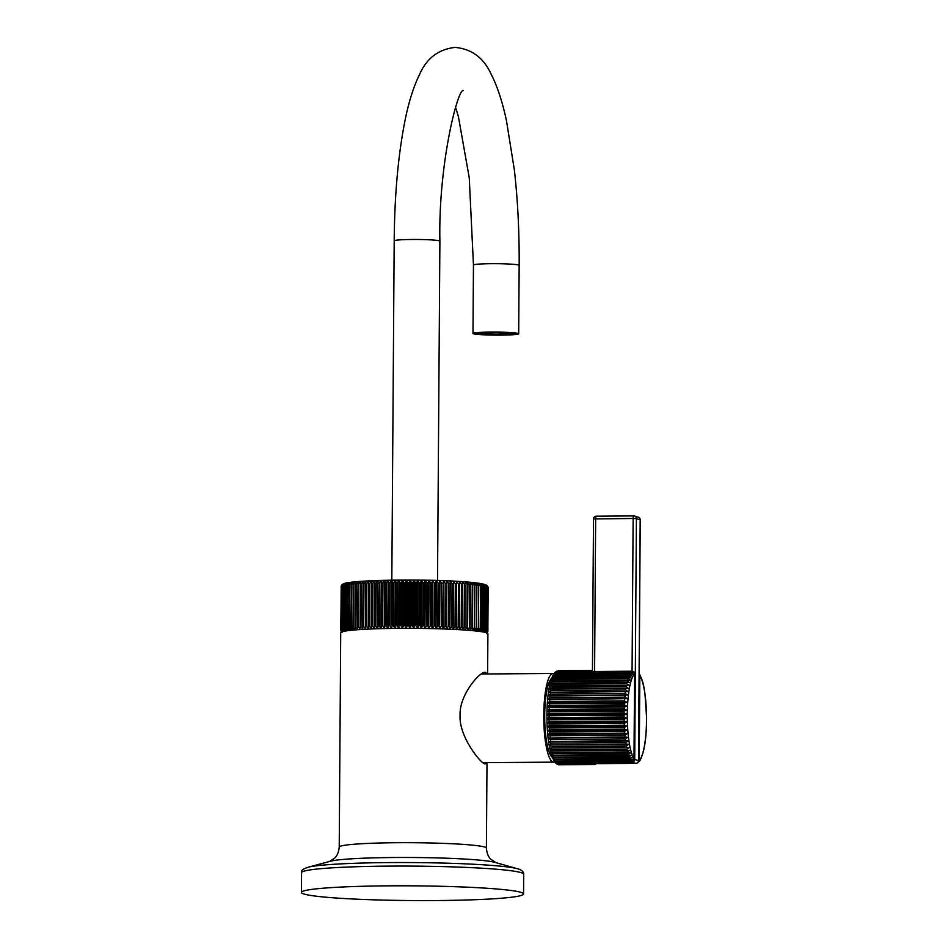 <?xml version="1.0" encoding="UTF-8"?>
<svg xmlns="http://www.w3.org/2000/svg" width="948" height="948" viewBox="0 0 948 948"><rect width="100%" height="100%" fill="white"/><g stroke="black" fill="none" stroke-linecap="round" stroke-linejoin="round"><path stroke-width="1.42" d="M520.926 892.352A111.082 7.359 -179.6 0 0 400.4 885.799A111.082 7.359 -179.6 0 0 301.417 892.424A111.082 7.359 -179.6 0 0 304.059 894.035A111.082 7.359 0.4 0 0 424.574 900.6A111.082 7.359 0.4 0 0 523.557 893.976A111.082 7.359 0.4 0 0 520.926 892.352M518.829 869.138A108.084 7.157 -179.6 0 0 518.165 868.913A108.084 7.157 -179.6 0 0 516.02 868.368L495.816 862.621A84.728 5.617 0.4 0 0 495.401 862.479A84.728 5.617 -179.6 0 0 411.74 857.502A84.728 5.617 -179.6 0 0 329.596 861.459L334.798 857.999C334.371 858.26 338.389 855.724 339.218 847.074A73.589 4.882 0.4 0 1 404.796 842.689A73.589 4.882 0.4 0 1 484.653 847.026A73.589 4.882 0.4 0 1 486.395 848.105L486.999 762.654L485.234 763.934C481.845 764.918 458.642 736.667 460.1 715.42C458.939 693.853 482.508 668.707 485.862 672.713L487.177 673.969M485.127 672.618L485.862 672.713M339.218 847.074L340.711 632.707A73.589 4.882 0.4 0 1 406.301 628.323A73.589 4.882 0.4 0 1 486.146 632.672A73.589 4.882 0.4 0 1 487.9 633.738L487.616 673.969M554.663 761.908A44.343 9.61 -90.4 0 1 553.715 762.133A44.343 9.61 -90.4 0 1 553.063 762.038A44.343 9.61 89.6 0 1 543.761 716.368A44.343 9.61 89.6 0 1 553.028 673.459A44.343 9.61 89.6 0 1 553.679 673.554A44.343 9.61 -90.4 0 1 553.976 673.661L555.078 672.369M551.606 678.377A39.994 8.674 89.6 0 0 544.709 715.148A39.994 8.674 89.6 0 0 552.222 757.239M547.126 714.733L549.07 713.489L624.033 712.908L626.462 714.117L624.021 715.195L549.058 715.776L547.126 714.733L626.462 714.117M549.105 711.687L547.186 710.739L549.153 709.424L624.128 708.843L626.521 710.123L624.068 711.095L549.105 711.687A47.08 10.203 89.6 0 0 549.07 713.489M549.224 707.635L547.328 706.817L549.319 705.419L624.294 704.838L626.664 706.201L624.187 707.054L549.224 707.635A47.08 10.203 89.6 0 0 549.153 709.424M549.425 703.665L547.553 702.966L549.567 701.508L624.531 700.928L626.877 702.35L624.388 703.084L549.425 703.665A47.08 10.203 89.6 0 0 549.319 705.419M549.698 699.802L547.837 699.233L549.876 697.716L624.851 697.135L627.173 698.617L549.698 699.802A47.08 10.203 89.6 0 0 549.567 701.508M550.041 696.081L548.193 695.642L550.267 694.078L625.23 693.498L627.529 695.026L550.041 696.081A47.08 10.203 89.6 0 0 549.876 697.716M550.456 692.514L548.619 692.218L550.729 690.618L625.692 690.037L627.955 691.602L550.456 692.514A47.08 10.203 89.6 0 0 550.267 694.078M550.942 689.149L549.105 688.995L551.238 687.371L626.213 686.79L628.441 688.378L550.942 689.149A47.08 10.203 89.6 0 0 550.729 690.618M551.499 685.996L549.662 685.985L551.819 684.349L626.794 683.769L628.998 685.368L551.499 685.996A47.08 10.203 89.6 0 0 551.238 687.371M552.103 683.093L550.267 683.212L552.459 681.588L627.434 681.008L629.602 682.596L552.103 683.093A47.08 10.203 89.6 0 0 551.819 684.349M552.767 680.451L550.93 680.711L553.158 679.1L628.121 678.519L630.266 680.095L552.767 680.451A47.08 10.203 89.6 0 0 552.459 681.588M553.478 678.081L551.629 678.484L553.893 676.896L628.856 676.315L630.965 677.867L553.478 678.081A47.08 10.203 89.6 0 0 553.158 679.1M554.225 676.031L552.376 676.564L554.663 675.012L629.626 674.431L631.712 675.948L554.225 676.031A47.08 10.203 89.6 0 0 553.893 676.896M555.018 674.289L553.158 674.952L555.481 673.459L630.444 672.879L632.494 674.336L629.993 673.696L555.018 674.289A47.08 10.203 89.6 0 0 554.663 675.012M555.848 672.867L553.976 673.673L556.322 672.239L631.285 671.658L633.311 673.056L630.811 672.286L555.848 672.867A47.08 10.203 89.6 0 0 555.481 673.459M596.256 763.14L596.15 763.875A47.08 10.203 -90.4 0 1 595.759 764.147L595.486 763.14L595.273 764.396A47.08 10.203 -90.4 0 1 594.882 764.515L594.621 763.389L594.384 764.562A47.08 10.203 -90.4 0 1 593.993 764.515L593.756 763.306L593.495 764.372A47.08 10.203 -90.4 0 1 593.104 764.171L592.879 762.867L592.607 763.815A47.08 10.203 -90.4 0 1 592.216 763.46L557.412 763.733L555.173 762.548C549.686 754.264 546.937 738.35 546.913 714.792C547.15 694.765 549.52 681.031 554.035 673.59L553.976 673.673M624.021 715.195A47.08 10.203 89.6 0 0 624.021 717.02L626.474 718.122L624.057 719.295A47.08 10.203 89.6 0 0 624.092 721.12L626.557 722.115L624.163 723.395A47.08 10.203 89.6 0 0 624.234 725.196L626.711 726.073L624.353 727.436A47.08 10.203 89.6 0 0 624.459 729.202L626.948 729.972L624.614 731.406A47.08 10.203 89.6 0 0 624.744 733.124L627.256 733.764L624.945 735.257A47.08 10.203 89.6 0 0 625.111 736.928L627.635 737.425L625.348 738.978A47.08 10.203 89.6 0 0 625.55 740.578L628.074 740.945L625.822 742.533A47.08 10.203 89.6 0 0 626.047 744.05L628.583 744.275L626.355 745.886A47.08 10.203 89.6 0 0 626.616 747.308L629.152 747.403L626.96 749.039A47.08 10.203 89.6 0 0 627.232 750.354L629.768 750.295L627.612 751.93A47.08 10.203 89.6 0 0 627.908 753.139L630.444 752.949L628.311 754.572A47.08 10.203 89.6 0 0 628.631 755.651L631.155 755.319L629.057 756.919A47.08 10.203 89.6 0 0 629.401 757.867L631.913 757.393L629.839 758.969A47.08 10.203 89.6 0 0 630.207 759.775L632.707 759.17L630.669 760.699A47.08 10.203 89.6 0 0 631.036 761.363L633.335 760.746L633.987 758.898L634.579 673.791L633.963 671.954L631.664 671.22L556.701 671.8L554.817 672.725L557.187 671.362L591.99 671.089A47.08 10.203 -90.4 0 1 592.381 670.817L592.441 671.054M555.196 672.274L556.358 671.397M592.381 670.817L557.566 671.077L555.67 672.108M556.63 671.255L592.441 670.568M592.441 670.449L557.057 671.042M558.467 670.722L592.453 670.414M592.216 763.46L592.026 762.085L591.73 762.915A47.08 10.203 -90.4 0 1 591.351 762.405L591.268 761.671M632.067 671.243L633.134 518.473L593.567 518.959M594.586 671.504L595.652 518.757A2.737 0.593 -90.4 0 1 596.221 516.198A2.737 0.593 -90.4 0 1 596.268 516.21L633.667 515.913M633.951 759.348L634.722 759.443L636.404 518.627L633.134 518.473A2.737 0.593 -90.4 0 1 633.714 515.902A2.737 0.593 -90.4 0 1 633.75 515.913L596.221 516.198A2.737 2.737 0 0 0 593.507 518.923L592.441 671.528M594.147 761.647A2.737 0.593 89.6 0 0 594.55 762.488L598.307 763.638L635.8 763.353A2.737 0.593 89.6 0 0 635.835 763.353A2.737 2.666 -73 0 0 638.49 760.592L640.173 519.777A2.737 2.666 -73 0 0 638.3 517.181L634.532 516.032A2.737 2.737 0 0 0 633.714 515.902A2.737 2.666 -73 0 1 636.404 518.627L640.173 519.86M631.629 761.315A2.737 0.593 89.6 0 0 632.032 762.204A2.737 2.666 -73 0 0 634.722 759.443L638.49 760.675M592.607 761.659A2.737 2.666 -73 0 0 593.768 762.382L597.524 763.531A2.737 2.666 -73 0 0 598.307 763.638A2.737 0.593 89.6 0 0 598.354 763.65A2.737 0.593 89.6 0 0 598.389 763.638M639.165 673.518L639.379 673.803C644.367 684.373 643.526 686.577 644.948 693.45L646.583 717.446C646.583 738.729 644.202 753.352 639.462 761.327L639.438 761.363M593.993 764.515L558.645 764.74L594.384 764.562M593.104 764.171L556.796 763.981L558.692 764.633L593.495 764.372M555.895 763.152L557.803 764.088L592.607 763.815M556.322 763.65L555.22 762.607M555.042 762.37L556.926 763.187L591.73 762.915M591.351 762.405L556.547 762.678L554.189 761.244L556.073 761.943L631.036 761.363M630.669 760.699L555.694 761.28L553.371 759.786L630.207 759.775M629.839 758.969L554.876 759.549L552.577 758.009L629.401 757.867M629.057 756.919L554.094 757.499L551.831 755.935L628.631 755.651M628.311 754.572L553.348 755.153L551.108 753.565L627.908 753.139M627.612 751.93L552.637 752.511L550.433 750.911L627.232 750.354M626.96 749.039L551.985 749.619L549.816 748.019L626.616 747.308M626.355 745.886L551.392 746.479L549.248 744.891L626.047 744.05M625.822 742.533L550.859 743.114L548.738 741.561L625.55 740.578M625.348 738.978L550.385 739.559L548.299 738.042L625.111 736.928M624.945 735.257L549.982 735.838L547.92 734.38L549.781 733.705L624.744 733.124M624.614 731.406L549.639 731.986L547.612 730.588L549.485 729.782L624.459 729.202M624.353 727.436L549.378 728.017L547.387 726.689L549.271 725.777L624.234 725.196M624.163 723.395L549.2 723.976L547.221 722.731L549.129 721.701L624.092 721.12M624.057 719.295L549.082 719.888L547.138 718.738L549.058 717.6L624.021 717.02M547.138 718.738L626.474 718.122M547.186 710.739L626.521 710.123M547.328 706.817L626.664 706.201M547.553 702.966L626.877 702.35M547.837 699.233L627.173 698.617M548.193 695.642L627.529 695.026M548.619 692.218L627.955 691.602M549.105 688.995L628.441 688.378M549.662 685.985L628.998 685.368M639.213 673.566L639.829 675.391L639.236 760.509L637.933 762.358M636.795 763.116L639.462 761.327M597.181 763.424L596.209 763.436M549.816 748.019L629.152 747.403M549.248 744.891L628.583 744.275M548.738 741.561L628.074 740.945M548.299 738.042L627.635 737.425M547.92 734.38L627.256 733.764M547.612 730.588L626.948 729.972M547.387 726.689L626.711 726.073M547.221 722.731L626.557 722.115M484.878 632.269L485.886 629.851L486.194 586.883L485.21 584.655L486.751 587.061L486.454 630.029L484.878 632.269M485.589 629.768L483.966 632.02L484.89 629.602L485.198 586.634L484.298 584.395L485.897 586.812L485.589 629.768A73.589 4.882 0.4 0 1 485.886 629.851M484.535 629.519L482.852 631.771L483.705 629.342L484.001 586.385L483.184 584.158L484.831 586.551L484.535 629.519A73.589 4.882 0.4 0 1 484.89 629.602M483.29 629.271L481.56 631.534L482.331 629.093L482.627 586.137L481.892 583.909L483.587 586.302L483.29 629.271A73.589 4.882 0.4 0 1 483.705 629.342M481.845 629.022L480.079 631.285L480.766 628.856L481.063 585.888L480.411 583.672L482.153 586.054L481.845 629.022A73.589 4.882 0.4 0 1 482.331 629.093M480.221 628.773L478.42 631.048L478.752 583.435L480.529 585.817L480.221 628.773A73.589 4.882 0.4 0 1 480.766 628.856M478.42 628.536L476.583 630.823L476.915 583.198L478.716 585.58L478.42 628.536A73.589 4.882 0.4 0 1 479.013 628.619M476.441 628.311L474.569 630.598L474.912 582.973L476.737 585.343L476.441 628.311A73.589 4.882 0.4 0 1 477.093 628.382M474.284 628.086L472.4 630.373L472.732 582.747L474.593 585.117L474.284 628.086A73.589 4.882 0.4 0 1 474.995 628.157M471.974 627.86L470.066 630.159L470.409 582.534L472.27 584.892L471.974 627.86A73.589 4.882 0.4 0 1 472.732 627.932M469.497 627.647L467.589 629.946L467.921 582.333L469.805 584.679L469.497 627.647A73.589 4.882 0.4 0 1 470.303 627.718M466.878 627.446L464.958 629.756L465.29 582.131L467.174 584.478L466.878 627.446A73.589 4.882 0.4 0 1 467.731 627.505M464.105 627.244L462.186 629.567L462.517 581.942L464.413 584.276L464.105 627.244A73.589 4.882 0.4 0 1 465.006 627.303M461.202 627.055L459.294 629.377L459.152 626.936L459.626 581.764L461.51 584.098L461.202 627.055A73.589 4.882 0.4 0 1 462.138 627.114M458.168 626.877L456.261 629.211L456.035 626.758L456.592 581.586L458.476 583.909L458.168 626.877A73.589 4.882 0.4 0 1 459.152 626.936M455.016 626.711L453.132 629.045L452.8 626.604L453.464 581.432L455.313 583.743L455.016 626.711A73.589 4.882 0.4 0 1 456.035 626.758M451.758 626.557L449.885 628.891L449.471 626.45L450.217 581.278L452.054 583.589L451.758 626.557A73.589 4.882 0.4 0 1 452.8 626.604M448.38 626.403L446.544 628.749L446.034 626.308L446.875 581.136L448.688 583.435L448.38 626.403A73.589 4.882 0.4 0 1 449.471 626.45M444.92 626.273L443.107 628.631L442.515 626.178L443.439 581.005L445.228 583.304L444.92 626.273A73.589 4.882 0.4 0 1 446.034 626.308M441.377 626.142L439.599 628.512L438.924 626.059L439.22 583.103L439.931 580.887L441.685 583.174L441.377 626.142A73.589 4.882 0.4 0 1 442.515 626.178M437.763 626.035L436.021 628.405L435.262 625.964L435.559 582.996L436.353 580.78L438.059 583.067L437.763 626.035A73.589 4.882 0.4 0 1 438.924 626.059M434.077 625.929L432.383 628.311L431.541 625.87L431.838 582.902L432.715 580.686L434.374 582.961L434.077 625.929A73.589 4.882 0.4 0 1 435.262 625.964M430.345 625.846L428.697 628.228L427.773 625.787L428.069 582.83L429.029 580.603L430.641 582.878L430.345 625.846A73.589 4.882 0.4 0 1 431.541 625.87M426.564 625.763L424.965 628.157L423.957 625.727L424.266 582.759L425.296 580.532L426.861 582.807L426.564 625.763A73.589 4.882 0.4 0 1 427.773 625.787M422.749 625.704L421.208 628.097L420.13 625.668L420.426 582.7L421.54 580.472L423.045 582.736L422.749 625.704A73.589 4.882 0.4 0 1 423.957 625.727M418.909 625.656L417.44 628.05L416.279 625.633L416.587 582.664L417.772 580.437L419.206 582.688L418.909 625.656A73.589 4.882 0.4 0 1 420.13 625.668M415.058 625.621L413.648 628.026L412.427 625.597L412.736 582.641L413.98 580.401L415.354 582.653L415.058 625.621A73.589 4.882 0.4 0 1 416.279 625.633M411.207 625.597L409.868 628.003L408.588 625.585L408.884 582.629L410.2 580.389L411.503 582.629L411.207 625.597A73.589 4.882 0.4 0 1 412.427 625.597M407.356 625.585L406.099 628.003L404.749 625.585L405.057 582.629L406.431 580.377L407.664 582.617L407.356 625.585A73.589 4.882 0.4 0 1 408.588 625.585M403.54 625.585L402.355 628.014L400.945 625.597L401.241 582.641L402.687 580.389L403.836 582.629L403.54 625.585A73.589 4.882 0.4 0 1 404.749 625.585M399.736 625.609L398.634 628.038L397.176 625.633L397.473 582.664L398.966 580.413L400.044 582.641L399.736 625.609A73.589 4.882 0.4 0 1 400.945 625.597M395.991 625.644L394.961 628.074L393.456 625.668L393.752 582.7L395.292 580.449L396.288 582.676L395.991 625.644A73.589 4.882 0.4 0 1 397.176 625.633M392.282 625.68L391.346 628.121L389.794 625.727L390.09 582.759L391.678 580.496L392.579 582.724L392.282 625.68A73.589 4.882 0.4 0 1 393.456 625.668M388.633 625.739L387.791 628.18L386.191 625.787L386.488 582.819L388.123 580.555L388.941 582.783L388.633 625.739A73.589 4.882 0.4 0 1 389.794 625.727M385.066 625.81L384.307 628.251L382.672 625.87L382.968 582.902L384.639 580.626L385.362 582.842L385.066 625.81A73.589 4.882 0.4 0 1 386.191 625.787M381.57 625.893L380.906 628.334L379.236 625.964L379.532 582.996L381.238 580.721L381.866 582.937L381.57 625.893A73.589 4.882 0.4 0 1 382.672 625.87M378.169 625.988L377.6 628.441L375.906 626.059L376.202 583.103L377.932 580.816L378.169 625.988A73.589 4.882 0.4 0 1 379.236 625.964M374.863 626.095L374.389 628.548L372.671 626.178L372.967 583.221L374.721 580.923L374.863 626.095A73.589 4.882 0.4 0 1 375.906 626.059M371.663 626.225L371.284 628.666L369.554 626.308L369.85 583.34L371.616 581.053L371.663 626.225A73.589 4.882 0.4 0 1 372.671 626.178M368.582 626.355L368.31 628.808L366.556 626.45L366.852 583.482L368.642 581.183L368.582 626.355A73.589 4.882 0.4 0 1 369.554 626.308M365.632 626.498L365.454 628.951L363.688 626.604L363.985 583.636L365.786 581.325L365.632 626.498A73.589 4.882 0.4 0 1 366.556 626.45M362.811 626.652L362.729 629.105L360.963 626.758L361.259 583.802L363.06 581.48L362.811 626.652A73.589 4.882 0.4 0 1 363.688 626.604M360.121 626.818L360.145 629.271L358.38 626.936L358.688 583.968L360.477 581.645L360.121 626.818A73.589 4.882 0.4 0 1 360.963 626.758M357.597 626.984L357.716 629.448L355.962 627.114L356.258 584.146L358.048 581.823L357.597 626.984A73.589 4.882 0.4 0 1 358.38 626.936M355.216 627.173L355.441 629.626L353.687 627.303L353.995 584.335L355.773 582.013L355.216 627.173A73.589 4.882 0.4 0 1 355.962 627.114M353.012 627.363L353.32 629.827L351.589 627.505L351.898 584.537L353.651 582.202L353.012 627.363A73.589 4.882 0.4 0 1 353.687 627.303M350.961 627.564L351.376 630.029L349.67 627.706L349.966 584.75L351.708 582.404L350.961 627.564A73.589 4.882 0.4 0 1 351.589 627.505M349.089 627.777L349.599 630.23L347.916 627.932L348.212 584.963L349.931 582.617L349.089 627.777A73.589 4.882 0.4 0 1 349.67 627.706M347.395 628.003L347.999 630.444L346.34 628.145L346.648 585.189L348.331 582.83L347.691 585.034L347.395 628.003A73.589 4.882 0.4 0 1 347.916 627.932M345.89 628.216L346.589 630.669L344.965 628.382L345.262 585.414L346.921 583.056L346.186 585.26L345.89 628.216A73.589 4.882 0.4 0 1 346.34 628.145M344.562 628.453L345.356 630.906L343.769 628.607L344.065 585.651L345.688 583.281L344.859 585.485L344.562 628.453A73.589 4.882 0.4 0 1 344.965 628.382M343.437 628.69L344.314 631.131L342.773 628.856L343.069 585.888L344.645 583.518L343.733 585.722L343.437 628.69A73.589 4.882 0.4 0 1 343.769 628.607M342.489 628.927L343.46 631.368L341.967 629.093L342.264 586.137L343.792 583.755L342.797 585.971L342.489 628.927A73.589 4.882 0.4 0 1 342.773 628.856M341.754 629.176L342.809 631.617L341.363 629.342L341.659 586.385L343.14 583.992L342.05 586.208L341.754 629.176A73.589 4.882 0.4 0 1 341.967 629.093M341.754 585.046L342.678 584.241L341.517 586.457L341.209 629.425L342.346 631.866L340.96 629.591L341.256 586.634L342.584 584.3C344.408 583.743 341.718 582.842 361.816 581.278L414.323 580.081C447.349 580.235 470.765 581.657 484.594 584.371L487.236 585.745M341.031 586.966A73.589 4.882 0.4 0 1 341.055 586.883L342.418 584.489L341.173 586.717L340.877 629.673L342.086 632.115L340.759 629.851L341.304 585.781L340.735 629.934L342.015 632.363L340.759 630.1M341.481 632.02L340.77 630.361M486.525 633.525L487.888 631.131M488.184 587.653L487.805 631.795M487.912 631.048L486.597 633.276L487.888 630.87L487.865 586.611M487.853 630.799L486.454 633.027L487.687 630.621L487.995 587.653L486.798 585.402L488.149 587.831L487.853 630.799A73.589 4.882 0.4 0 1 487.888 630.87M487.58 630.538L486.134 632.778L487.284 630.361L487.592 587.404L486.466 585.153L487.888 587.57L487.58 630.538A73.589 4.882 0.4 0 1 487.687 630.621M487.118 630.278L485.601 632.517L486.691 630.112L486.988 587.144L485.933 584.904L487.414 587.322L487.118 630.278A73.589 4.882 0.4 0 1 487.284 630.361M487.355 585.876L488.03 586.99M462.186 629.567L462.517 581.942M459.294 629.377L459.626 581.764M456.261 629.211L456.592 581.586M453.132 629.045L453.464 581.432M449.885 628.891L450.217 581.278M446.544 628.749L446.875 581.136M443.107 628.631L443.439 581.005M439.599 628.512L439.931 580.887M436.021 628.405L436.353 580.78M432.383 628.311L432.715 580.686M428.697 628.228L429.029 580.603M424.965 628.157L425.296 580.532M421.208 628.097L421.54 580.472M417.44 628.05L417.772 580.437M413.648 628.026L413.98 580.401M409.868 628.003L410.2 580.389M406.099 628.003L406.431 580.377M402.355 628.014L402.687 580.389M398.634 628.038L398.966 580.413M394.961 628.074L395.292 580.449M391.346 628.121L391.678 580.496M387.791 628.18L388.123 580.555M384.307 628.251L384.639 580.626M380.906 628.334L381.238 580.721M377.6 628.441L377.932 580.816M374.389 628.548L374.721 580.923M371.284 628.666L371.616 581.053M368.31 628.808L368.642 581.183M365.454 628.951L365.786 581.325M362.729 629.105L363.06 581.48M473.526 333.779A22.859 1.517 0.4 0 1 472.981 333.447A22.859 1.517 0.4 0 1 493.351 332.084A22.859 1.517 0.4 0 1 518.141 333.435A22.859 1.517 -179.6 0 1 518.686 333.767A22.859 1.517 -179.6 0 1 498.316 335.13A22.859 1.517 -179.6 0 1 473.526 333.779M498.304 334.371A11.423 0.758 0.4 0 1 484.428 333.483A11.423 0.758 0.4 0 1 493.351 332.855A11.423 0.758 0.4 0 1 507.239 333.637A11.423 0.758 0.4 0 1 498.304 334.371M500.366 334.988L495.531 334.68L500.366 334.988M508.46 333.506L516.316 333.495L508.46 333.506M493.031 332.748L488.196 332.44L493.031 332.748M475.446 333.767L483.29 333.743L475.446 333.767M301.547 872.693C300.67 870.572 303.253 868.641 309.309 866.922A108.084 7.157 -179.6 0 1 412.7 862.573A108.084 7.157 -179.6 0 1 516.02 868.368L518.438 868.984C521.957 870.169 523.711 871.923 523.699 874.246A111.082 7.359 -179.6 0 0 521.056 872.634A111.082 7.359 -179.6 0 0 400.542 866.069A111.082 7.359 -179.6 0 0 301.547 872.693L301.417 892.424M597.524 763.531A2.737 2.737 0 0 0 598.354 763.65L635.835 763.353L632.032 762.204L594.55 762.488A2.737 2.666 -73 0 1 593.768 762.382A2.737 2.737 0 0 1 592.583 761.659M555.694 761.28A47.08 10.203 89.6 0 0 556.073 761.943M554.876 759.549A47.08 10.203 89.6 0 0 555.232 760.355M554.094 757.499A47.08 10.203 89.6 0 0 554.438 758.447M553.348 755.153A47.08 10.203 89.6 0 0 553.668 756.231M552.637 752.511A47.08 10.203 89.6 0 0 552.945 753.719M551.985 749.619A47.08 10.203 89.6 0 0 552.269 750.935M551.392 746.479A47.08 10.203 89.6 0 0 551.653 747.901M550.859 743.114A47.08 10.203 89.6 0 0 551.084 744.63M550.385 739.559A47.08 10.203 89.6 0 0 550.587 741.158M549.982 735.838A47.08 10.203 89.6 0 0 550.148 737.508M549.639 731.986A47.08 10.203 89.6 0 0 549.781 733.705M549.378 728.017A47.08 10.203 89.6 0 0 549.485 729.782M549.2 723.976A47.08 10.203 89.6 0 0 549.271 725.777M549.082 719.888A47.08 10.203 89.6 0 0 549.129 721.701M549.058 715.776A47.08 10.203 89.6 0 0 549.058 717.6M634.579 673.791A44.343 9.61 89.6 0 0 627.292 714.211A44.343 9.61 89.6 0 0 633.987 758.898M630.811 672.286A47.08 10.203 89.6 0 0 630.444 672.879M629.993 673.696A47.08 10.203 89.6 0 0 629.626 674.431M629.199 675.438A47.08 10.203 89.6 0 0 628.856 676.315M628.441 677.5A47.08 10.203 89.6 0 0 628.121 678.519M627.73 679.87A47.08 10.203 89.6 0 0 627.434 681.008M627.066 682.513A47.08 10.203 89.6 0 0 626.794 683.769M626.462 685.416A47.08 10.203 89.6 0 0 626.213 686.79M625.917 688.568A47.08 10.203 89.6 0 0 625.692 690.037M625.431 691.933A47.08 10.203 89.6 0 0 625.23 693.498M625.016 695.5A47.08 10.203 89.6 0 0 624.851 697.135M624.661 699.221A47.08 10.203 89.6 0 0 624.531 700.928M624.388 703.084A47.08 10.203 89.6 0 0 624.294 704.838M624.187 707.054A47.08 10.203 89.6 0 0 624.128 708.843M624.068 711.095A47.08 10.203 89.6 0 0 624.033 712.908M639.236 760.509A44.343 9.61 89.6 0 0 646.524 720.077A44.343 9.61 89.6 0 0 639.829 675.391M344.645 583.577A70.851 4.693 0.4 0 1 412.404 580.081A70.851 4.693 0.4 0 1 483.812 584.252M351.258 584.608A73.589 4.882 0.4 0 1 351.898 584.537M353.308 584.406A73.589 4.882 0.4 0 1 353.995 584.335M355.524 584.205A73.589 4.882 0.4 0 1 356.258 584.146M357.894 584.027A73.589 4.882 0.4 0 1 358.688 583.968M360.43 583.85A73.589 4.882 0.4 0 1 361.259 583.802M363.108 583.684A73.589 4.882 0.4 0 1 363.985 583.636M365.928 583.53A73.589 4.882 0.4 0 1 366.852 583.482M368.879 583.387A73.589 4.882 0.4 0 1 369.85 583.34M371.96 583.257A73.589 4.882 0.4 0 1 372.967 583.221M375.159 583.139A73.589 4.882 0.4 0 1 376.202 583.103M378.465 583.032A73.589 4.882 0.4 0 1 379.532 582.996M381.866 582.937A73.589 4.882 0.4 0 1 382.968 582.902M385.362 582.842A73.589 4.882 0.4 0 1 386.488 582.819M388.941 582.783A73.589 4.882 0.4 0 1 390.09 582.759M392.579 582.724A73.589 4.882 0.4 0 1 393.752 582.7M396.288 582.676A73.589 4.882 0.4 0 1 397.473 582.664M400.044 582.641A73.589 4.882 0.4 0 1 401.241 582.641M403.836 582.629A73.589 4.882 0.4 0 1 405.057 582.629M407.664 582.617A73.589 4.882 0.4 0 1 408.884 582.629M411.503 582.629A73.589 4.882 0.4 0 1 412.736 582.641M415.354 582.653A73.589 4.882 0.4 0 1 416.587 582.664M419.206 582.688A73.589 4.882 0.4 0 1 420.426 582.7M423.045 582.736A73.589 4.882 0.4 0 1 424.266 582.759M426.861 582.807A73.589 4.882 0.4 0 1 428.069 582.83M430.641 582.878A73.589 4.882 0.4 0 1 431.838 582.902M434.374 582.961A73.589 4.882 0.4 0 1 435.559 582.996M438.059 583.067A73.589 4.882 0.4 0 1 439.22 583.103M441.685 583.174A73.589 4.882 0.4 0 1 442.823 583.221M445.228 583.304A73.589 4.882 0.4 0 1 446.33 583.352M448.688 583.435A73.589 4.882 0.4 0 1 449.767 583.482M452.054 583.589A73.589 4.882 0.4 0 1 453.108 583.636M455.313 583.743A73.589 4.882 0.4 0 1 456.332 583.802M458.476 583.909A73.589 4.882 0.4 0 1 459.448 583.968M461.51 584.098A73.589 4.882 0.4 0 1 462.446 584.158M464.413 584.276A73.589 4.882 0.4 0 1 465.302 584.347M467.174 584.478A73.589 4.882 0.4 0 1 468.028 584.537M469.805 584.679A73.589 4.882 0.4 0 1 470.599 584.75M472.27 584.892A73.589 4.882 0.4 0 1 473.028 584.963M474.593 585.117A73.589 4.882 0.4 0 1 475.292 585.189M476.737 585.343A73.589 4.882 0.4 0 1 477.389 585.414M478.716 585.58A73.589 4.882 0.4 0 1 479.309 585.651M391.82 580.176L394.19 240.828A22.859 1.517 0.4 0 1 412.084 239.477A22.859 1.517 0.4 0 1 439.896 241.148L437.526 580.496M394.19 240.828C394.569 195.786 398.053 156.349 404.63 122.517C408.434 102.941 413.435 86.861 419.644 74.3C426.683 58.243 438.497 49.272 455.076 47.4C471.512 48.905 483.456 57.662 490.898 73.671C497.226 85.995 502.44 101.756 506.516 120.965L514.373 169.988C517.774 200.229 519.374 232.011 519.16 265.357A22.859 1.517 -179.6 0 0 491.36 263.686A22.859 1.517 -179.6 0 0 473.455 265.037L469.236 177.655L458.382 116.521L455.55 107.278M523.699 874.246L523.557 893.976M309.309 866.922L329.596 861.459M486.395 848.105C487.106 856.755 491.088 859.362 490.661 859.089L495.816 862.621M553.715 762.133L483.053 762.678M553.028 673.459L481.466 674.016M635.835 763.353A2.737 2.737 0 0 0 638.561 760.64L640.244 519.824A2.737 2.737 0 0 0 638.3 517.181M486.431 633.667L487.201 632.968M463.145 90.534L463.181 90.498C457.517 89.574 438.249 164.845 439.896 241.148M473.455 265.037L472.981 333.447M519.16 265.357L518.686 333.767"/></g></svg>
